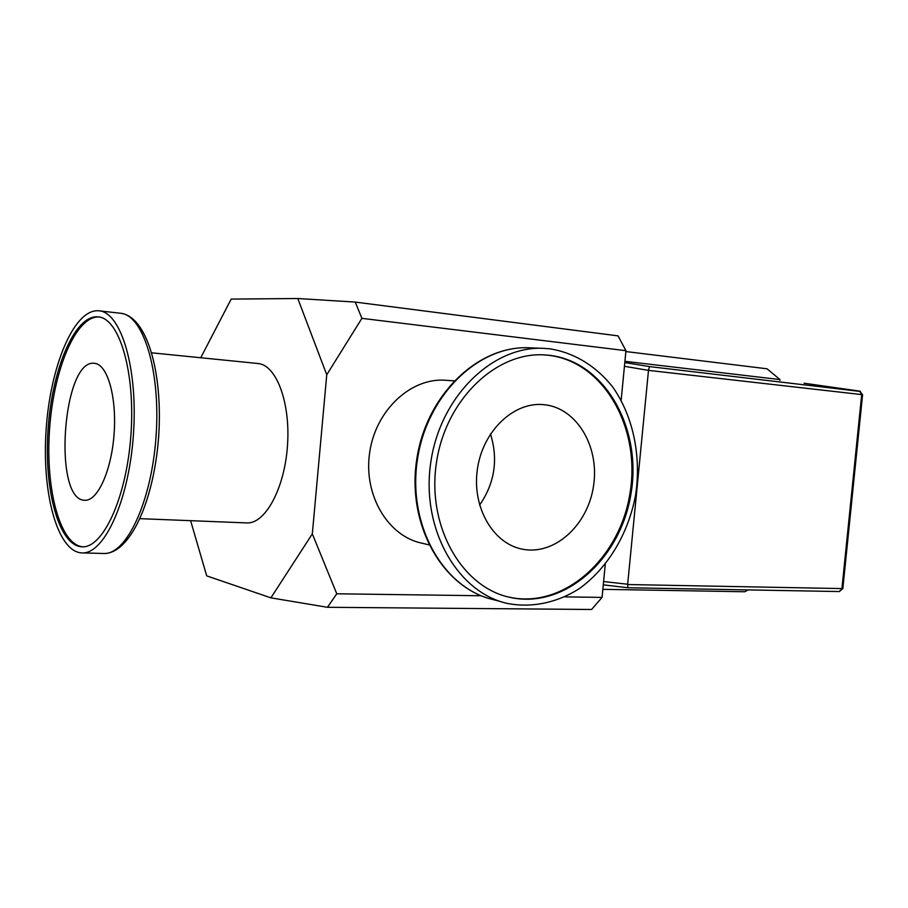 <?xml version="1.0" encoding="UTF-8"?>
<svg xmlns="http://www.w3.org/2000/svg" width="908" height="908" viewBox="0 0 908 908"><rect width="100%" height="100%" fill="white"/><g stroke="black" fill="none" stroke-linecap="round" stroke-linejoin="round"><path stroke-width="1.36" d="M200.736 357.752L231.188 299.095L297.79 298.516L355.244 302.08L361.895 318.345L625.952 350.692L621.151 400.246M355.244 302.08L618.03 335.869L625.952 350.692M327.447 607.293L270.902 597.85L312.329 533.893L336.766 593.787L327.447 607.293L591.585 609.484L602.061 597.396L564.901 596.885M336.766 593.787L481.217 595.75M270.902 597.85L206.706 575.865L190.612 520.67M361.895 318.345L326.755 374.743L312.329 533.893M605.261 564.367L602.061 597.396M428.871 544.823L422.356 543.29C388.113 536.56 363.257 495.189 369.658 452.627C375.64 409.996 411.267 377.217 446.044 380.293L454 380.861M326.755 374.743L297.79 298.516M479.594 505.098C494.735 483.135 498.367 459.414 490.479 433.933M509.422 597.248C564.095 610.017 620.697 559.18 630.981 493.793C642.262 428.587 605.205 361.747 549.624 355.334L544.641 354.903C495.791 351.612 445.249 400.167 436.362 463.25C426.93 526.254 461.604 586.863 509.422 597.248L508.423 596.976C563.062 609.745 619.642 558.953 629.925 493.634C641.184 428.485 604.149 361.702 548.591 355.289L543.359 354.846M543.892 404.662L543.574 404.639C513.712 401.608 482.761 430.971 477.415 469.05C471.706 507.073 493.044 543.835 522.565 549.204C554.765 555.651 588.066 524.926 593.571 485.678C599.632 446.498 576.591 407.624 543.892 404.662M550.237 348.876L544.369 348.388C493.123 345.154 440.108 396.16 430.767 462.456C420.858 528.672 457.212 592.322 507.311 603.434C531.702 608.11 556.695 602.855 578.918 588.906C607.713 568.374 628.427 533.643 635.611 494.974C641.423 456.066 633.205 416.295 612.809 387.126C596.454 366.389 574.685 352.871 550.237 348.876M151.761 352.826L257.895 363.495C276.304 364.732 290.674 402.641 287.461 445.862C284.488 489.094 264.898 524.438 246.511 522.906L140.07 518.661M99.017 316.983L98.37 316.949C75.319 316.779 53.379 370.702 49.531 429.825C45.343 488.924 59.849 544.755 82.798 546.809M94.398 363.325C62.607 358.501 52.55 500.467 84.694 500.251C97.508 501.477 111.536 470.809 114.113 433.672C116.848 396.546 107.326 364.074 94.477 363.336L94.398 363.325M96.827 316.779C73.73 316.608 51.756 370.986 48.011 430.369C43.925 489.741 58.668 545.504 81.754 546.798C102.831 548.784 126.552 497.868 130.922 434.966C135.542 372.087 119.311 318.118 98.177 316.858L96.827 316.779M97.349 310.729C72.98 310.797 49.963 368.16 46.07 430.528C41.813 492.874 57.295 551.531 81.641 552.893C103.784 554.97 128.788 501.454 133.385 435.159C138.254 368.886 121.139 312.136 98.927 310.808L97.349 310.729M624.443 366.287L648.494 370.373L627.666 584.23L603.593 581.551M602.844 589.326L744.787 591.755L748.203 589.905M624.92 361.316L779.983 379.578L767.044 368.796L625.862 351.555M779.983 379.578L779.904 380.384M648.494 370.373L861.692 394.594L841.92 588.69L839.378 591.551L627.927 587.748L627.666 584.23M860.512 391.473L649.481 366.594L648.528 370.067M862.589 394.73L859.763 391.132L804.102 383.221L859.672 391.121L861.692 394.594L862.589 394.73L842.828 588.6L627.655 584.536M501.886 601.947L493.385 599.632C443.626 588.577 407.522 525.698 417.305 460.379C426.522 394.969 479.072 344.654 529.977 347.843L542.587 348.32M98.927 310.808L120.48 313.26C143.214 314.656 160.852 371.02 156.028 436.748C151.466 502.487 126.008 555.56 103.319 553.471L82.242 552.904M119.572 546.514C138.118 533.983 155.041 488.05 158.628 436.623C162.294 385.208 151.977 337.379 135.383 322.397M649.481 366.594L624.795 362.553M543.597 354.858L544.641 354.903M520.363 548.727L522.565 549.204M493.385 599.632C442.854 588.236 406.886 525.233 416.624 460.254C425.784 395.218 478.232 344.734 529.977 347.843M120.48 313.26C146.79 316.086 163.077 372.132 158.65 436.918C153.815 501.681 129.753 554.629 103.319 553.471M603.275 584.854L627.927 587.748L839.378 591.551L842.828 588.6"/></g></svg>
